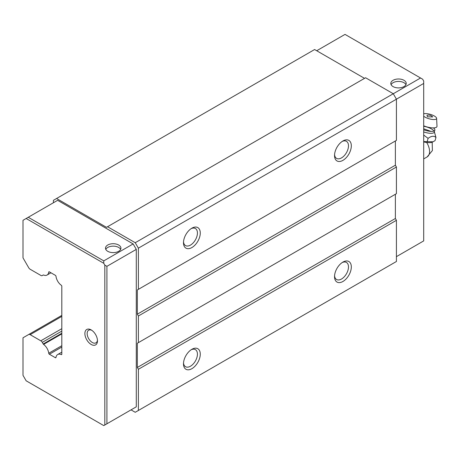 <?xml version="1.0" encoding="UTF-8"?>
<svg xmlns="http://www.w3.org/2000/svg" width="460" height="460" viewBox="0 0 460 460"><rect width="100%" height="100%" fill="white"/><g stroke="black" fill="none" stroke-linecap="round" stroke-linejoin="round"><path stroke-width="0.69" d="M91.183 344.459A8.901 5.14 60 0 1 84.887 333.558A8.901 5.14 60 0 1 91.183 329.923L91.183 329.923A8.901 5.14 60 0 1 97.474 340.825A8.901 5.14 60 0 1 91.183 344.459M91.776 330.303A7.297 4.209 -120 0 0 88.671 330.217A7.297 4.209 -120 0 0 87.549 336.065A7.297 4.209 -120 0 0 92.316 342.493A7.297 4.209 -120 0 0 95.962 342.849A7.297 4.209 -120 0 0 97.445 340.118M61.812 347.047L49.369 354.234A0.874 0.506 60 0 1 49.358 354.229A0.874 0.506 60 0 1 48.743 353.251A8.481 4.893 -120 0 0 43.579 344.402A0.891 0.512 60 0 1 43.217 343.988L61.812 333.247M50.962 272.791L47.052 275.051A8.481 4.893 -120 0 1 43.579 275.017A0.891 0.512 60 0 0 43.217 275.011L42.285 275.551A2.829 1.633 60 0 1 42.257 275.569A2.829 1.633 60 0 1 40.842 275.425A2.829 1.633 60 0 1 40.802 275.402L30.164 269.261A2.996 1.731 60 0 1 28.681 267.691L23 257.859L23 220.311L57.615 200.324L133.141 243.927L136.286 249.377L106.915 266.334L106.915 423.792L103.77 425.609L26.145 380.794L23 375.343L23 337.795L28.681 334.518A2.996 1.731 60 0 1 30.164 334.667L40.802 340.808A2.829 1.633 60 0 1 42.285 342.372L43.217 343.988M120.629 249.377A7.716 4.456 0 0 0 118.663 247.44A7.716 4.456 0 0 0 105.788 249.377M107.755 251.315A7.716 4.456 180 0 1 105.495 248.164A7.716 4.456 180 0 1 110.256 244.053A7.716 4.456 180 0 1 118.663 245.019A7.716 4.456 180 0 1 120.922 248.164A7.716 4.456 180 0 1 116.162 252.281A7.716 4.456 180 0 1 107.755 251.315M405.944 84.657A7.716 4.456 0 0 0 403.978 82.719A7.716 4.456 0 0 0 391.098 84.657M403.978 80.293A7.716 4.456 0 0 0 395.571 79.327A7.716 4.456 0 0 0 390.804 83.444A7.716 4.456 0 0 0 393.064 86.595A7.716 4.456 0 0 0 401.471 87.561A7.716 4.456 0 0 0 406.232 83.444A7.716 4.456 0 0 0 403.978 80.293M342.924 140.978L342.924 140.978A11.868 6.854 120 0 0 334.535 155.509A11.868 6.854 120 0 0 342.924 160.356A11.868 6.854 120 0 0 351.319 145.82A11.868 6.854 120 0 0 342.924 140.978M334.57 154.635A9.861 5.692 120 0 0 336.576 158.384A9.861 5.692 120 0 0 341.51 157.895A9.861 5.692 120 0 0 347.95 149.207A9.861 5.692 120 0 0 346.438 141.306A9.861 5.692 120 0 0 342.183 141.444M191.877 228.183L191.877 228.183A11.868 6.854 120 0 0 183.488 242.719A11.868 6.854 120 0 0 191.877 247.56A11.868 6.854 120 0 0 200.272 233.024A11.868 6.854 120 0 0 191.877 228.183M183.523 241.839A9.861 5.692 120 0 0 185.53 245.594A9.861 5.692 120 0 0 190.457 245.105A9.861 5.692 120 0 0 196.903 236.417A9.861 5.692 120 0 0 195.391 228.511A9.861 5.692 120 0 0 191.136 228.649M191.877 349.307L191.877 349.307A11.868 6.854 120 0 0 183.488 363.837A11.868 6.854 120 0 0 191.877 368.684A11.868 6.854 120 0 0 200.272 354.148A11.868 6.854 120 0 0 191.877 349.307M183.523 362.963A9.861 5.692 120 0 0 185.53 366.712A9.861 5.692 120 0 0 190.457 366.223A9.861 5.692 120 0 0 196.903 357.535A9.861 5.692 120 0 0 195.391 349.634A9.861 5.692 120 0 0 191.136 349.772M342.924 262.096L342.924 262.096A11.868 6.854 120 0 0 334.535 276.632A11.868 6.854 120 0 0 342.924 281.48A11.868 6.854 120 0 0 351.319 266.944A11.868 6.854 120 0 0 342.924 262.096M334.57 275.758A9.861 5.692 120 0 0 336.576 279.507A9.861 5.692 120 0 0 341.51 279.019A9.861 5.692 120 0 0 347.95 270.33A9.861 5.692 120 0 0 346.438 262.43A9.861 5.692 120 0 0 342.183 262.562M61.812 352.141L57.69 354.522A8.481 4.899 -120 0 1 61.255 354.591A0.885 0.512 60 0 0 61.629 354.603A0.885 0.512 60 0 0 61.812 354.194L61.812 286.275A0.885 0.512 60 0 0 61.255 285.234A8.481 4.899 -120 0 1 55.993 276.316A0.897 0.517 60 0 0 55.372 275.339L49.369 271.871A0.782 0.454 60 0 0 48.909 271.785A0.782 0.454 60 0 0 48.743 272.13A8.481 4.893 -120 0 1 47.052 275.051M104.817 425.005L104.817 265.121L106.915 266.334M28.244 217.281L103.77 260.883L103.77 263.304L104.817 265.121M103.77 263.304L26.145 218.494M57.69 354.522A8.481 4.899 -120 0 0 55.993 357.437A0.897 0.517 60 0 1 55.815 357.742A0.897 0.517 60 0 1 55.372 357.702L49.369 354.234M316.704 50.744L345.023 34.391L422.648 79.206L423.694 81.023L423.694 240.902L396.422 256.645M40.802 340.808L61.812 328.681M48.743 353.251L61.812 345.707M49.289 271.82L48.743 272.13M131.042 409.866L135.234 412.286L138.385 410.469L138.385 369.288L137.333 367.471L137.333 343.246L138.385 342.642L138.385 315.997L137.333 314.18L137.333 289.955L138.385 289.346L138.385 248.164L135.234 242.719L107.542 226.728L106.496 227.332L56.568 198.507L53.417 200.324L53.417 202.745M106.915 423.792L136.286 406.835L136.286 249.377M133.141 408.652L136.286 406.835M42.285 342.372L61.812 331.102M364.533 78.355L314.605 49.53L56.568 198.507M103.77 260.883L133.141 243.927M420.549 77.993L393.277 93.736L365.585 77.751L107.542 226.728M138.385 289.346L396.422 140.369L396.422 99.187L423.694 83.444M138.385 248.164L396.422 99.187L393.277 93.736L135.234 242.719M138.385 342.642L396.422 193.666L396.422 167.02L395.376 165.203L395.376 140.978L137.333 289.955M138.385 410.469L396.422 261.493L396.422 220.311L395.376 218.494L395.376 194.269L137.333 343.246M395.376 165.203L137.333 314.18M138.385 315.997L396.422 167.02M395.376 218.494L137.333 367.471M138.385 369.288L396.422 220.311M423.694 129.795A8.797 2.806 16.2 0 0 434.625 130.617A8.797 2.806 16.2 0 0 433.395 127.897M423.694 131.928A8.815 2.812 16.2 0 0 434.338 131.64L435.965 137.505C433.975 135.614 431.359 135.907 428.099 138.374L423.694 135.05M423.694 141.904A10.218 3.26 16.2 0 0 432.245 142.174L433.032 141.795L423.694 141.588M435.965 137.505L435.056 140.622L433.032 141.795M427.196 141.49L428.099 138.374M423.694 128.783L430.98 131.387M423.694 113.81A7.193 2.294 -163.8 0 1 434.395 116.041A7.193 2.294 -163.8 0 1 436.615 118.318A7.193 2.294 -163.8 0 1 432.509 119.468A7.193 2.294 -163.8 0 1 424.965 117.081A7.193 2.294 -163.8 0 1 423.694 116.213M423.694 125.793A9.792 3.122 16.2 0 0 437 126.23L436.615 118.318M426.937 115.287L427.507 116.8L432.676 116.955C431.083 115.247 429.168 114.689 426.937 115.287M61.255 354.591L61.807 354.275M28.681 334.518L61.812 315.387M61.812 316.394L30.164 334.667M61.812 333.879L43.579 344.402M55.372 357.702L56.011 357.328M434.044 131.002A8.815 2.812 16.2 0 0 431.641 129.03A8.815 2.812 16.2 0 0 423.694 126.287M423.694 158.918L427.11 156.946A11.868 6.854 -120 0 0 429.571 151.512A11.868 6.854 -120 0 0 426.644 142.474M43.234 275.005L42.257 275.569M434.625 130.617L434.338 131.64M432.176 142.203L432.394 150.546L427.11 156.946"/></g></svg>
